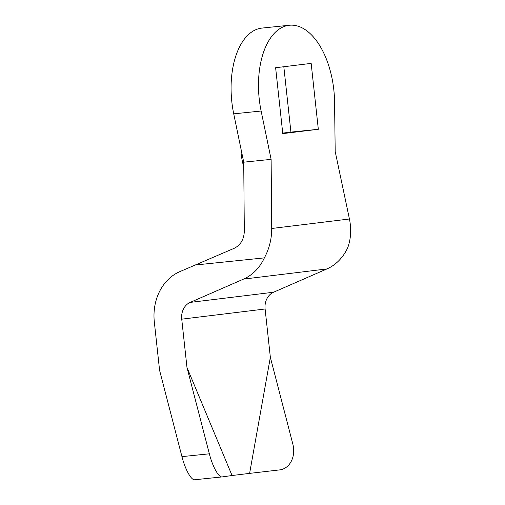 <?xml version="1.0" encoding="UTF-8"?>
<svg xmlns="http://www.w3.org/2000/svg" width="505" height="505" viewBox="0 0 505 505"><rect width="100%" height="100%" fill="white"/><g stroke="black" fill="none" stroke-linecap="round" stroke-linejoin="round"><path stroke-width="0.76" d="M233.72 113.846L261.123 111.018A69.551 37.572 -95.9 0 1 289.397 25.25L261.994 28.078A69.551 37.572 84.1 0 0 233.72 113.846L243.726 162.181L244.313 231.303C243.965 239.389 240.626 245.039 234.295 248.258L179.673 271.703A49.099 41.315 83 0 0 154.328 321.988L159.58 370.304L181.945 456.634C185.184 469.404 191.237 480.375 194.703 479.75L194.772 479.744M186.976 367.476L232.06 475.521L222.105 476.922C218.64 477.553 212.58 466.582 209.348 453.812L186.976 367.476L181.731 319.166A16.368 13.774 83 0 1 190.177 302.4L243.549 279.107A49.099 41.315 83 0 0 264.368 257.878L194.955 265.037M243.763 166.783A61.37 51.643 83 0 1 241.163 153.861L241.983 153.779L241.163 153.861M283.823 66.729L290.924 132.108L282.724 133.105M282.781 133.617L275.623 67.727L311.162 63.39L318.32 129.28L282.781 133.617M261.123 111.018L271.122 159.353L271.715 228.481C271.728 238.966 269.279 248.763 264.368 257.878M270.352 357.3L249.615 473.381L279.214 469.953C289.832 469.006 296.271 456.457 292.723 443.636L270.352 357.3L265.106 308.991A16.368 13.774 83 0 1 273.552 292.231L326.924 268.938A49.099 41.315 83 0 0 347.737 247.702C350.956 238.802 351.524 229.232 349.435 218.993L335.194 151.538L334.569 102.054A69.551 37.572 -95.9 0 0 289.397 25.25M290.924 132.108L318.32 129.28M243.726 162.181L271.122 159.353M249.615 473.381L232.06 475.521M349.435 218.993L271.715 228.481M181.945 456.634L209.348 453.812M265.106 308.991L181.731 319.166M273.552 292.231L190.177 302.4M326.924 268.938L243.549 279.107M222.105 476.922L194.703 479.75"/></g></svg>
